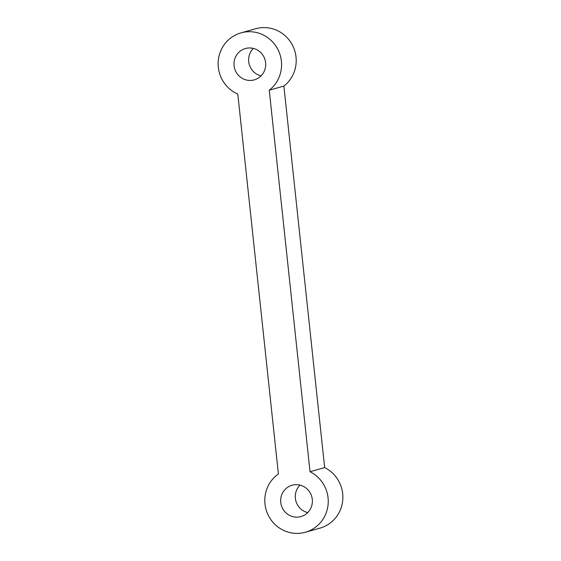 <?xml version="1.0" encoding="UTF-8"?>
<svg xmlns="http://www.w3.org/2000/svg" width="561" height="561" viewBox="0 0 561 561"><rect width="100%" height="100%" fill="white"/><g stroke="black" fill="none" stroke-linecap="round" stroke-linejoin="round"><path stroke-width="0.84" d="M253.292 48.4A16.283 15.827 -105.7 0 0 248.712 61.619A16.283 15.827 -105.7 0 0 261.033 75.889M234.077 65.742A16.283 15.827 -105.7 0 0 254.259 79.872A16.283 15.827 -105.7 0 0 265.619 62.671A16.283 15.827 -105.7 0 0 245.438 48.534A16.283 15.827 -105.7 0 0 234.077 65.742M299.967 485.111A16.283 15.827 -105.7 0 0 295.381 498.329A16.283 15.827 -105.7 0 0 307.709 512.6M280.752 502.453A16.283 15.827 -105.7 0 0 300.934 516.583A16.283 15.827 -105.7 0 0 312.288 499.381A16.283 15.827 -105.7 0 0 292.106 485.244A16.283 15.827 -105.7 0 0 280.752 502.453M310.023 471.717L269.252 90.202A32.559 31.661 -105.7 0 0 281.384 61.135A32.559 31.661 -105.7 0 0 241.02 32.868A32.559 31.661 -105.7 0 0 218.313 67.271A32.559 31.661 -105.7 0 0 237.801 94.08L278.396 473.975A32.559 31.661 -105.7 0 0 264.981 503.981A32.559 31.661 -105.7 0 0 305.345 532.256A32.559 31.661 -105.7 0 0 328.059 497.845A32.559 31.661 -105.7 0 0 310.023 471.717L324.658 467.594L283.88 86.078A32.559 31.661 -105.7 0 0 296.019 57.019A32.559 31.661 -105.7 0 0 255.655 28.744L241.02 32.868M305.345 532.256L319.98 528.132A32.559 31.661 -105.7 0 0 342.687 493.729A32.559 31.661 -105.7 0 0 324.658 467.594M269.252 90.202L283.88 86.078"/></g></svg>
